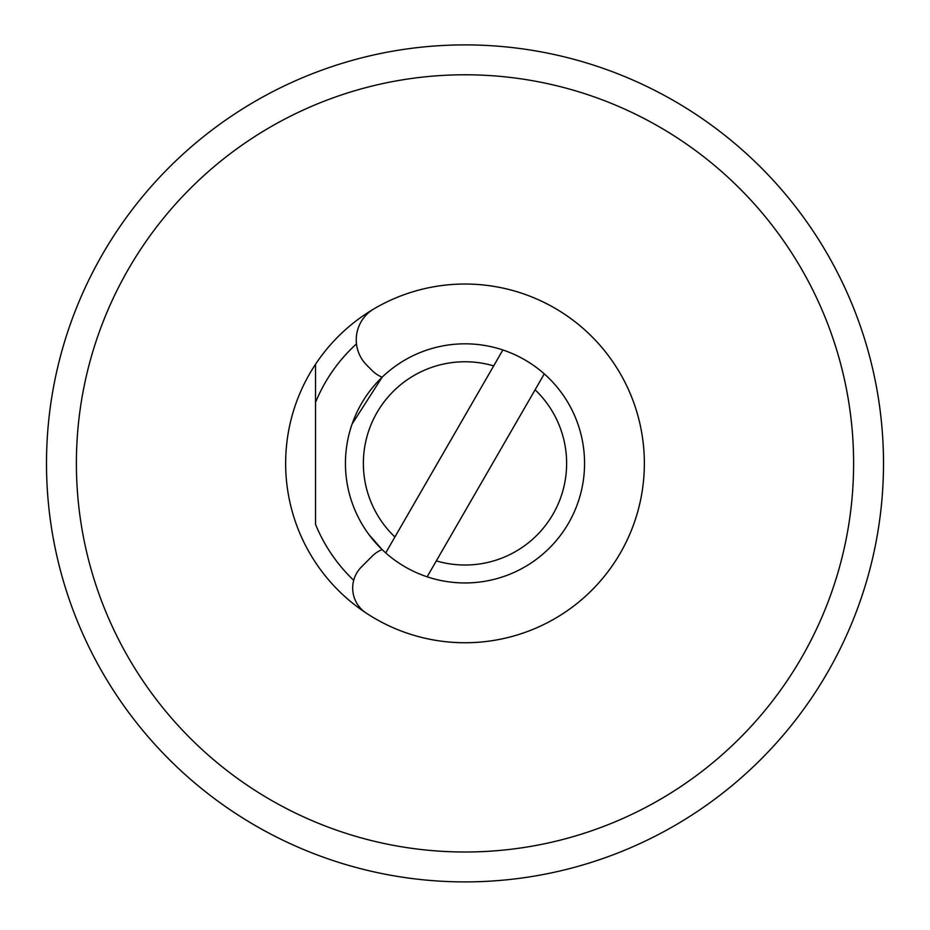 <?xml version="1.0" encoding="UTF-8"?>
<svg xmlns="http://www.w3.org/2000/svg" width="930" height="930" viewBox="0 0 930 930"><rect width="100%" height="100%" fill="white"/><g stroke="black" fill="none" stroke-linecap="round" stroke-linejoin="round"><path stroke-width="1.4" d="M76.388 463.396A388.612 388.612 0 0 0 465 851.996A388.612 388.612 0 0 0 853.612 463.396A388.612 388.612 0 0 0 465 74.784A388.612 388.612 0 0 0 76.388 463.396M315.537 364.246A179.362 179.362 0 0 1 644.362 463.396A179.362 179.362 0 0 1 315.537 562.534A179.362 179.362 0 0 1 315.537 364.246L315.537 402.423L315.537 364.246M46.5 463.396A418.5 418.5 0 0 1 465 44.896A418.5 418.5 0 0 1 883.5 463.396A418.5 418.5 0 0 1 465 881.896A418.5 418.5 0 0 1 46.5 463.396M353.714 580.32A161.425 161.425 0 0 1 315.537 524.357L315.537 402.423A161.425 161.425 0 0 1 356.492 343.879M382.125 377.196L352.063 424.103L382.125 377.196A29.888 29.888 0 0 1 372.256 370.651L366.757 365.153A35.875 35.875 0 0 1 373.906 308.888A179.362 179.362 0 0 1 644.362 463.396A179.362 179.362 0 0 1 366.106 613.021A29.888 29.888 0 0 1 361.445 566.94L372.256 556.128A29.888 29.888 0 0 1 382.125 549.584L368.885 534.506L382.125 549.584M323.838 857.367A418.5 418.5 0 0 1 194.393 782.63M544.283 373.883A119.575 119.575 0 0 1 427.137 576.809L436.321 560.895A101.637 101.637 0 0 0 535.099 389.798L544.283 373.883A119.575 119.575 0 0 0 502.863 349.971L493.679 365.885A101.637 101.637 0 0 0 394.901 536.982L385.718 552.897A119.575 119.575 0 0 1 502.863 349.971M493.679 365.885L394.901 536.982M385.718 552.897A119.575 119.575 0 0 0 427.137 576.809M436.321 560.895L535.099 389.798"/></g></svg>
